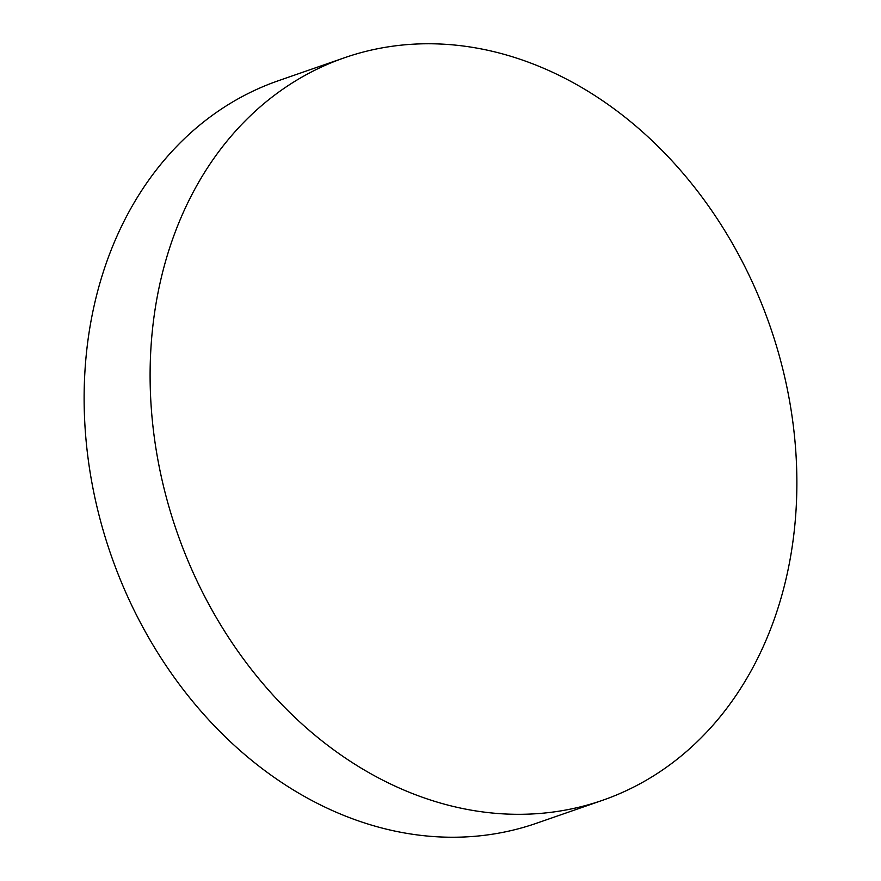 <?xml version="1.0" encoding="UTF-8"?>
<svg xmlns="http://www.w3.org/2000/svg" width="881" height="881" viewBox="0 0 881 881"><rect width="100%" height="100%" fill="white"/><g stroke="black" fill="none" stroke-linecap="round" stroke-linejoin="round"><path stroke-width="1.32" d="M153.591 431.789A393.058 313.911 -109.2 0 1 344.482 57.75A393.058 313.911 -109.2 0 1 793.385 426.283A393.058 313.911 -109.2 0 1 602.494 800.322A393.058 313.911 -109.2 0 1 153.591 431.789M344.482 57.75L278.506 80.678A393.058 313.911 70.8 0 0 87.615 454.717A393.058 313.911 70.8 0 0 536.518 823.25L602.494 800.322"/></g></svg>
